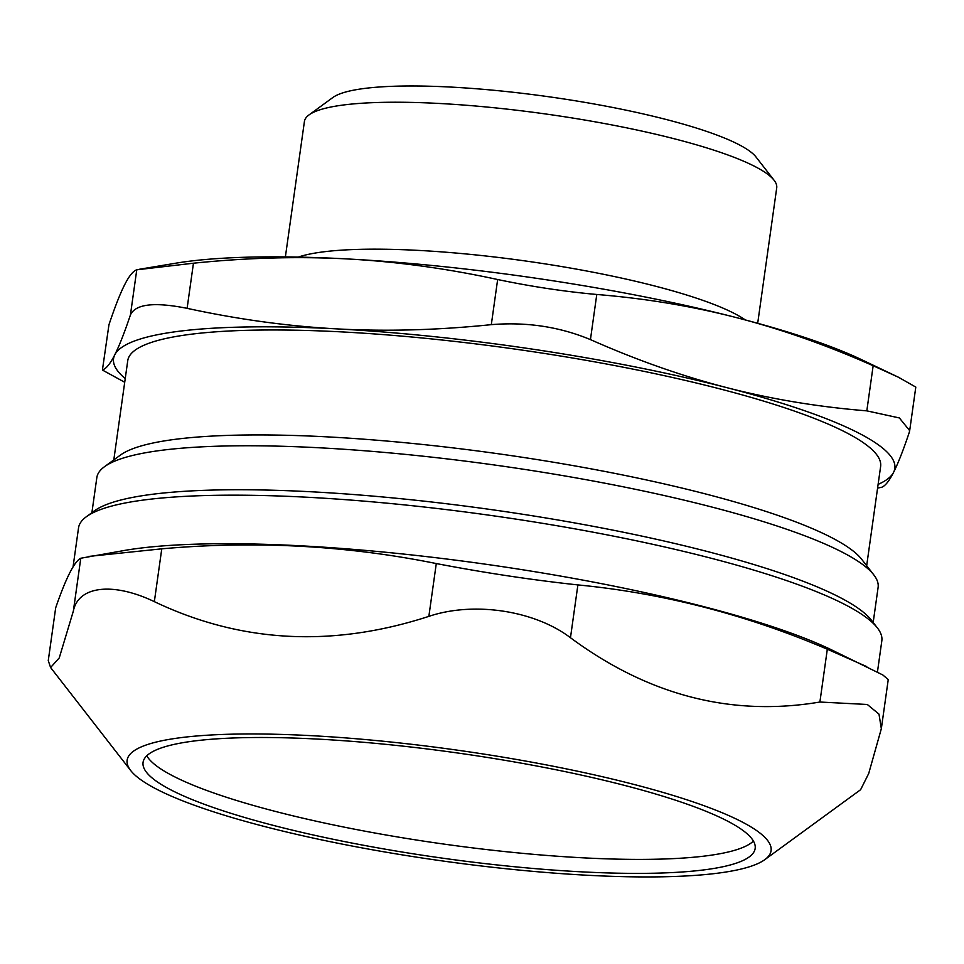 <?xml version="1.0" encoding="UTF-8"?>
<svg xmlns="http://www.w3.org/2000/svg" width="964" height="964" viewBox="0 0 964 964"><rect width="100%" height="100%" fill="white"/><g stroke="black" fill="none" stroke-linecap="round" stroke-linejoin="round"><path stroke-width="1.45" d="M146.769 755.812A309.058 53.128 -172 0 0 424.69 841.283A309.058 53.128 -172 0 0 753.426 841.078M877.361 627.877L871.323 620.117A398.421 68.48 -172 0 0 515.186 513.101A398.421 68.48 -172 0 0 94.339 510.908L86.386 516.716A405.591 69.721 8 0 1 514.812 518.945A405.591 69.721 8 0 1 877.361 627.877A405.591 69.721 8 0 1 881.831 640.795L877.457 671.944M73.035 567.001L78.53 527.898A405.591 69.721 8 0 1 86.386 516.716M577.894 584.919C531.899 579.954 484.699 572.833 436.282 563.554L428.86 616.37C473.758 601.247 534.538 610.417 570.471 637.734L577.894 584.919C662.895 593.149 746.028 614.574 827.317 649.218L819.894 702.033L867.299 704.479L878.987 714.131L881.337 728.7L888.242 679.596L882.855 674.981L830.498 649.338A405.591 69.721 -172 0 0 483.06 563.856A405.591 69.721 -172 0 0 125.525 550.263L80.783 558.24L73.36 611.056C78.253 585.931 113.017 581.882 154.348 601.644L161.771 548.829L88.302 556.469M819.894 702.033C731.652 716.891 648.507 695.454 570.471 637.734M421.352 857.876A325.145 55.888 -172 0 0 764.789 859.659A325.145 55.888 -172 0 0 456.888 750.1A325.145 55.888 -172 0 0 130.718 770.549A325.145 55.888 -172 0 0 421.352 857.876M764.789 859.659L860.611 789.709L868.709 773.514L881.337 728.7M428.86 616.37C332.255 647.748 240.747 642.843 154.348 601.644M73.36 611.056L59.25 657.906L50.598 667.522L48.26 660.629L55.683 607.814L48.26 660.629M866.781 666.63L827.317 649.218M55.683 607.814C65.914 578.087 74.276 561.554 80.783 558.24M161.771 548.829C255.135 540.527 346.642 545.443 436.282 563.554M422.726 855.273A309.058 53.128 -172 0 0 755.161 848.453A309.058 53.128 -172 0 0 456.502 752.836A309.058 53.128 -172 0 0 143.058 762.428A309.058 53.128 -172 0 0 422.726 855.273M745.305 319.928A238.47 40.994 -172 0 0 654.544 285.947A238.47 40.994 -172 0 0 298.213 257.099M285.38 256.906L304.419 121.476A238.47 40.994 8 0 1 309.034 114.909A238.47 40.994 8 0 1 675.198 139.009A238.47 40.994 8 0 1 774.092 180.268A238.47 40.994 8 0 1 776.719 187.86L757.692 323.277M774.092 180.268L755.981 156.963A216.96 37.295 -172 0 0 666.004 119.44A216.96 37.295 -172 0 0 332.881 97.497L309.034 114.909M873.179 622.491L878.108 587.401A394.481 67.805 -172 0 0 873.77 574.833A394.481 67.805 -172 0 0 496.906 465.347A394.481 67.805 -172 0 0 104.474 466.721A394.481 67.805 -172 0 0 96.834 477.602L91.893 512.691M108.956 324.723L102.413 370.043L108.956 324.723C114.897 307.01 120.114 293.707 124.609 284.838C129.092 275.969 133.153 270.956 136.768 269.8L130.429 314.927C135.454 303.997 154.348 301.804 187.112 308.335L193.451 263.208L136.768 269.8M124.718 382.262L102.413 370.043M130.429 314.927C124.477 332.64 119.259 345.943 114.776 354.812A394.481 67.805 -172 0 0 125.236 378.587M491.315 324.651C526.513 321.771 559.554 326.76 590.438 339.605L596.776 294.478C564.506 291.574 531.465 286.597 497.653 279.524L491.315 324.651C437.873 330.134 386.588 331.556 337.46 328.917A394.481 67.805 -172 0 0 114.776 354.812C110.282 363.681 106.221 368.694 102.606 369.851M866.817 410.857L899.364 417.942L909.679 430.643L915.8 387.082L898.376 377.201L873.155 365.742L866.817 410.857C818.159 406.904 771.513 399.168 726.88 387.661A394.481 67.805 -172 0 0 337.46 328.917C288.332 326.278 238.216 319.421 187.112 308.335M877.589 488.073L881.445 487.338C885.06 486.181 889.109 481.169 893.604 472.288A394.481 67.805 -172 0 0 726.88 387.661C682.247 376.153 636.758 360.138 590.438 339.605M193.451 263.208C246.892 257.725 298.177 256.303 347.293 258.942C396.421 261.581 446.537 268.438 497.653 279.524M909.679 430.643L909.257 432.402C903.316 450.128 898.099 463.419 893.604 472.288A394.481 67.805 -172 0 1 878.096 484.398M596.776 294.478C645.434 298.442 692.08 306.178 736.713 317.686C781.346 329.194 826.835 345.208 873.155 365.742M898.376 377.201L861.37 359.572A394.481 67.805 -172 0 0 736.713 317.686A394.481 67.805 -172 0 0 347.293 258.942A394.481 67.805 -172 0 0 175.725 263.208L139.081 269.317M866.672 565.723L880.626 466.456A380.129 65.347 -172 0 0 513.282 348.848A380.129 65.347 -172 0 0 127.754 360.644L113.8 459.912M873.77 574.833L861.683 559.301A380.129 65.347 -172 0 0 498.533 453.803A380.129 65.347 -172 0 0 120.367 455.116L104.474 466.721M130.718 770.549L50.598 667.522"/></g></svg>

